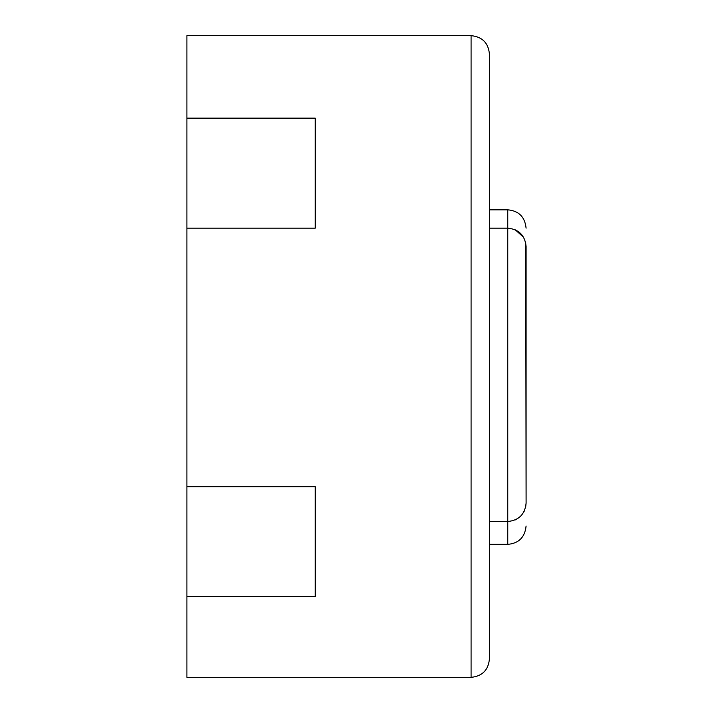 <?xml version="1.0" encoding="UTF-8"?>
<svg xmlns="http://www.w3.org/2000/svg" width="713" height="713" viewBox="0 0 713 713"><rect width="100%" height="100%" fill="white"/><g stroke="black" fill="none" stroke-linecap="round" stroke-linejoin="round"><path stroke-width="1.07" d="M489.421 53.983C488.316 42.869 482.202 36.755 471.088 35.65L186.904 35.65L186.904 118.153L315.244 118.153L315.244 228.16L186.904 228.16L186.904 677.35L471.088 677.35C482.202 676.245 488.316 670.131 489.421 659.017C488.316 670.131 482.202 676.245 471.088 677.35L471.088 35.65C482.202 36.755 488.316 42.869 489.421 53.983L489.421 659.017M186.904 596.683L315.244 596.683L315.244 486.676L186.904 486.676M186.904 118.153L186.904 228.16M489.421 228.16L507.754 228.16C518.868 229.265 524.982 235.379 526.096 246.493L526.096 503.173C524.982 514.287 518.868 520.401 507.754 521.506L507.754 544.358L489.421 544.358M489.421 521.506L507.754 521.506L507.754 209.827L489.421 209.827M515.098 229.693L523.618 237.286M525.713 242.768L526.096 503.173L525.633 507.255M515.241 519.911L516.39 519.349M523.422 512.692L524.126 511.444M507.754 209.827C518.788 210.807 524.902 216.921 526.096 228.16M507.754 544.358C518.788 543.368 524.902 537.263 526.096 526.025"/></g></svg>
